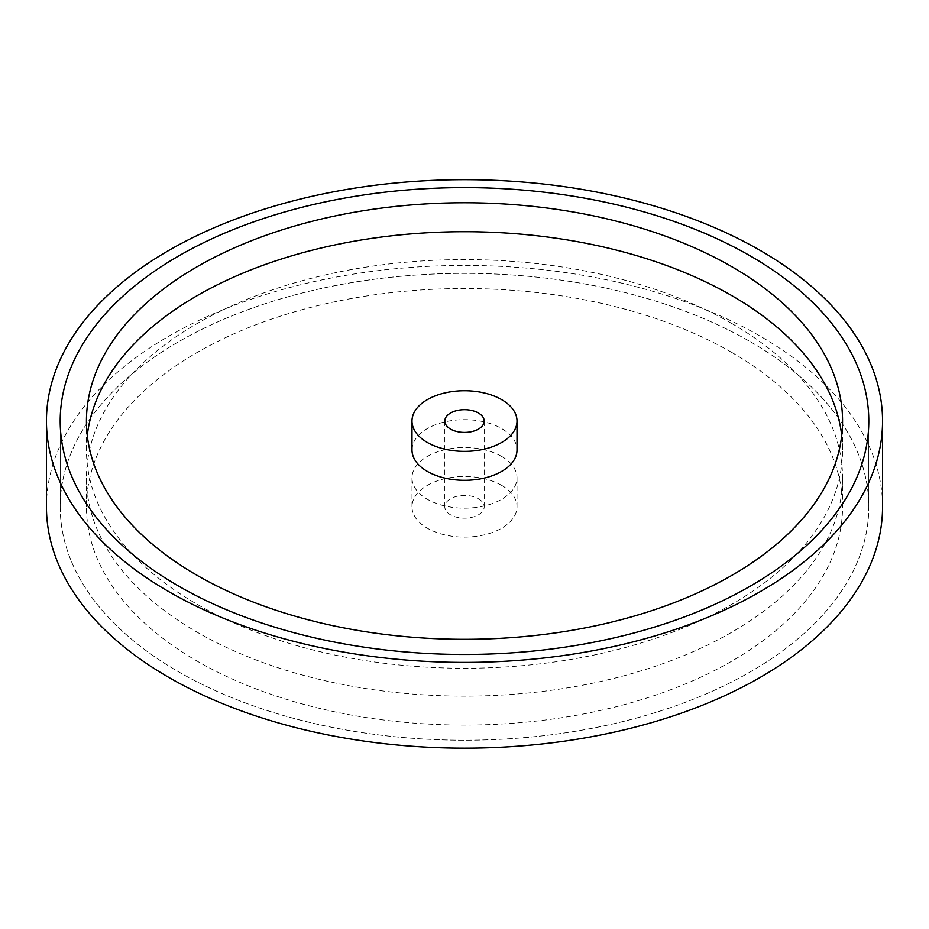 <?xml version="1.0" encoding="UTF-8"?>
<svg xmlns="http://www.w3.org/2000/svg" width="929" height="929" viewBox="0 0 929 929"><rect width="100%" height="100%" fill="white"/><g stroke="black" fill="none" stroke-linecap="round" stroke-linejoin="round"><path stroke-width="0.7" stroke-dasharray="4.64 3.48" d="M46.45 506.793A418.05 241.354 180 0 1 304.515 283.809A418.05 241.354 180 0 1 760.108 336.124A418.05 241.354 180 0 1 882.55 506.793M750.388 341.733A404.301 233.423 180 0 1 868.801 506.793A404.301 233.423 180 0 1 464.5 740.216A404.301 233.423 180 0 1 60.199 506.793A404.301 233.423 180 0 1 309.775 291.137A404.301 233.423 180 0 1 750.388 341.733A404.301 233.423 180 0 1 868.801 506.793A404.301 233.423 180 0 1 464.5 740.216A404.301 233.423 180 0 1 60.199 506.793A404.301 233.423 180 0 1 309.775 291.137A404.301 233.423 180 0 1 750.388 341.733M478.423 498.757A19.695 11.369 180 0 1 484.195 506.793A19.695 11.369 180 0 1 464.5 518.161A19.695 11.369 180 0 1 444.805 506.793A19.695 11.369 180 0 1 456.963 496.283A19.695 11.369 180 0 1 478.423 498.757M501.625 485.356A52.512 30.32 180 0 1 517.012 506.793A52.512 30.32 180 0 1 464.5 537.101A52.512 30.32 180 0 1 411.988 506.793A52.512 30.32 180 0 1 444.41 478.783A52.512 30.32 180 0 1 501.625 485.356M501.625 456.418A52.512 30.32 180 0 1 517.012 477.854A52.512 30.32 180 0 1 464.5 508.163A52.512 30.32 180 0 1 411.988 477.854A52.512 30.32 180 0 1 444.41 449.845A52.512 30.32 180 0 1 501.625 456.418M731.82 323.513A378.057 218.269 180 0 1 842.557 477.854A378.057 218.269 180 0 1 464.5 696.123A378.057 218.269 180 0 1 86.443 477.854A378.057 218.269 180 0 1 319.82 276.203A378.057 218.269 180 0 1 731.82 323.513M731.82 352.451A378.057 218.269 180 0 1 842.557 506.793A378.057 218.269 180 0 1 464.5 725.061A378.057 218.269 180 0 1 86.443 506.793A378.057 218.269 180 0 1 319.82 305.142A378.057 218.269 180 0 1 731.82 352.451M841.72 435.515A378.057 218.269 180 0 1 842.557 449.984A378.057 218.269 180 0 1 609.18 651.635A378.057 218.269 180 0 1 197.18 604.326A378.057 218.269 180 0 1 86.443 449.984A378.057 218.269 180 0 1 87.28 435.515M411.988 449.984A52.512 30.32 180 0 1 464.5 419.676A52.512 30.32 180 0 1 517.012 449.984M60.199 421.046L60.199 506.793L60.199 421.046M868.801 421.046L868.801 506.793L868.801 421.046M444.805 421.046L444.805 506.793M484.195 421.046L484.195 506.793M411.988 477.854L411.988 506.793M517.012 477.854L517.012 506.793M86.443 477.854L86.443 506.793M842.557 477.854L842.557 506.793M86.443 421.046L86.443 449.984M842.557 421.046L842.557 449.984"/><path stroke-width="1.39" d="M750.388 255.986A404.301 233.423 180 0 1 868.801 421.046A404.301 233.423 180 0 1 464.5 654.469A404.301 233.423 180 0 1 60.199 421.046A404.301 233.423 180 0 1 309.775 205.39A404.301 233.423 180 0 1 750.388 255.986A404.301 233.423 180 0 1 868.801 421.046A404.301 233.423 180 0 1 464.5 654.469A404.301 233.423 180 0 1 60.199 421.046A404.301 233.423 180 0 1 309.775 205.39A404.301 233.423 180 0 1 750.388 255.986M760.108 250.377A418.05 241.354 180 0 1 882.55 421.046A418.05 241.354 180 0 1 464.5 662.4A418.05 241.354 180 0 1 46.45 421.046A418.05 241.354 180 0 1 304.515 198.063A418.05 241.354 180 0 1 760.108 250.377M882.55 421.046L882.55 506.793A418.05 241.354 180 0 1 464.5 748.147A418.05 241.354 180 0 1 46.45 506.793L46.45 421.046M427.375 442.483A52.512 30.32 180 0 1 411.988 421.046A52.512 30.32 180 0 1 464.5 390.737A52.512 30.32 180 0 1 517.012 421.046A52.512 30.32 180 0 1 484.59 449.055A52.512 30.32 180 0 1 427.375 442.483M478.423 413.01A19.695 11.369 180 0 1 484.195 421.046A19.695 11.369 180 0 1 464.5 432.415A19.695 11.369 180 0 1 444.805 421.046A19.695 11.369 180 0 1 456.963 410.548A19.695 11.369 180 0 1 478.423 413.01M197.18 575.388A378.057 218.269 180 0 1 86.443 421.046A378.057 218.269 180 0 1 464.5 202.777A378.057 218.269 180 0 1 842.557 421.046A378.057 218.269 180 0 1 609.18 622.697A378.057 218.269 180 0 1 197.18 575.388M87.28 435.515A378.057 218.269 180 0 1 464.5 231.716A378.057 218.269 180 0 1 841.72 435.515M517.012 421.046L517.012 449.984A52.512 30.32 180 0 1 484.59 477.994A52.512 30.32 180 0 1 427.375 471.421A52.512 30.32 180 0 1 411.988 449.984L411.988 421.046"/></g></svg>
